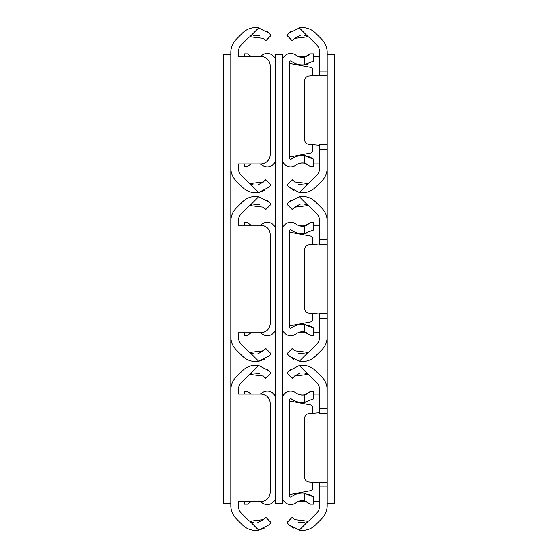 <?xml version="1.0" encoding="UTF-8"?>
<svg xmlns="http://www.w3.org/2000/svg" width="558" height="558" viewBox="0 0 558 558"><rect width="100%" height="100%" fill="white"/><g stroke="black" fill="none" stroke-linecap="round" stroke-linejoin="round"><path stroke-width="0.84" d="M230.831 54.3L223.353 54.3L223.353 503.7L230.831 503.7M223.353 484.993L230.831 484.993L230.831 73.007L223.353 73.007M257.643 522.686L263.488 519.61L265.761 517.343L271.049 522.63L268.782 524.904L258.682 530.1A18.609 18.609 0 0 1 242.458 524.904L236.313 518.759A18.707 18.707 0 0 1 230.831 505.527L230.831 390.105A18.707 18.707 0 0 1 236.313 376.873L242.458 370.728A18.609 18.609 0 0 1 258.682 365.532L268.782 370.728L267.408 369.494M251.651 373.49L249.824 374.39A11.132 11.132 0 0 0 247.745 376.022L241.6 382.167A11.223 11.223 0 0 0 238.315 390.105L238.315 394.039L260.76 394.039A9.353 9.353 0 0 1 270.114 403.392L270.114 492.24A9.353 9.353 0 0 1 260.76 501.593L238.315 501.593L238.315 505.527A11.223 11.223 0 0 0 241.6 513.465L247.745 519.61A11.132 11.132 0 0 0 249.824 521.242L253.618 522.693M259.456 373.441L253.451 372.974M268.782 370.728L271.049 373.002L265.761 378.289L263.488 376.022L249.824 374.39L258.682 365.532M263.488 519.61L249.824 521.242L258.682 530.1L264.659 528.008M257.643 353.87L263.488 350.794L265.761 348.527L271.049 353.814L268.782 356.088L258.682 361.284A18.609 18.609 0 0 1 242.458 356.088L236.313 349.943A18.707 18.707 0 0 1 230.831 336.711L230.831 221.289A18.707 18.707 0 0 1 236.313 208.057L242.458 201.912A18.609 18.609 0 0 1 258.682 196.716L268.782 201.912L267.408 200.678M251.651 204.674L249.824 205.574A11.132 11.132 0 0 0 247.745 207.206L241.6 213.351A11.223 11.223 0 0 0 238.315 221.289L238.315 225.223L260.76 225.223A9.353 9.353 0 0 1 270.114 234.576L270.114 323.424A9.353 9.353 0 0 1 260.76 332.777L238.315 332.777L238.315 336.711A11.223 11.223 0 0 0 241.6 344.649L247.745 350.794A11.132 11.132 0 0 0 249.824 352.426L253.618 353.877M259.456 204.626L253.451 204.158M268.782 201.912L271.049 204.186L265.761 209.473L263.488 207.206L249.824 205.574L258.682 196.716M263.488 350.794L249.824 352.426L258.682 361.284L264.659 359.192M257.643 185.054L263.488 181.978L265.761 179.711L271.049 184.998L268.782 187.272L258.682 192.468A18.609 18.609 0 0 1 242.458 187.272L236.313 181.127A18.707 18.707 0 0 1 230.831 167.895L230.831 52.473A18.707 18.707 0 0 1 236.313 39.241L242.458 33.096A18.609 18.609 0 0 1 258.682 27.9L268.782 33.096L267.408 31.862M251.651 35.858L249.824 36.758A11.132 11.132 0 0 0 247.745 38.39L241.6 44.535A11.223 11.223 0 0 0 238.315 52.473L238.315 56.407L260.76 56.407A9.353 9.353 0 0 1 270.114 65.76L270.114 154.608A9.353 9.353 0 0 1 260.76 163.961L238.315 163.961L238.315 167.895A11.223 11.223 0 0 0 241.6 175.833L247.745 181.978A11.132 11.132 0 0 0 249.824 183.61L253.618 185.061M259.456 35.81L253.451 35.342M268.782 33.096L271.049 35.37L265.761 40.657L263.488 38.39L249.824 36.758L258.682 27.9M263.488 181.978L249.824 183.61L258.682 192.468L264.659 190.376M327.169 503.7L334.647 503.7L334.647 54.3L327.169 54.3M290.592 31.862L289.218 33.096L299.318 27.9A18.609 18.609 0 0 1 315.542 33.096L321.687 39.241A18.707 18.707 0 0 1 327.169 52.473L327.169 505.527A18.707 18.707 0 0 1 321.687 518.759L315.542 524.904A18.609 18.609 0 0 1 299.318 530.1L289.218 524.904L293.341 528.008M319.685 482.238L327.169 482.272L319.685 482.238L319.685 505.527A11.223 11.223 0 0 1 316.4 513.465L310.255 519.61A11.132 11.132 0 0 1 308.176 521.242L294.512 519.61L292.239 517.343L286.952 522.63L289.218 524.904M290.592 369.494L289.218 370.728L299.318 365.532A18.609 18.609 0 0 1 315.542 370.728L321.687 376.873A18.707 18.707 0 0 1 327.169 390.105L327.169 408.721L319.685 408.721L319.685 413.394L327.169 413.394L319.685 413.394M319.685 412.746L309.006 413.645A4.673 4.673 0 0 0 304.717 418.305L304.717 477.327A4.673 4.673 0 0 0 309.006 481.986L319.685 482.886M289.218 370.728L286.952 373.002L292.239 378.289L294.512 376.022L308.176 374.39A11.132 11.132 0 0 1 310.255 376.022L316.4 382.167A11.223 11.223 0 0 1 319.685 390.105L319.685 408.721M292.239 378.289L286.952 373.002M297.812 394.039L306.956 394.039M313.603 394.039L319.685 394.039M299.318 365.532L308.176 374.39L304.382 372.939M300.357 372.946L294.512 376.022M298.544 522.19L304.549 522.658M306.349 522.142L308.176 521.242L299.318 530.1M319.685 501.593L313.603 501.593M306.949 501.593L297.812 501.593M319.685 313.422L327.169 313.457L319.685 313.422L319.685 336.711A11.223 11.223 0 0 1 316.4 344.649L310.255 350.794A11.132 11.132 0 0 1 308.176 352.426L294.512 350.794L292.239 348.527L286.952 353.814L293.341 359.192M319.685 318.095L327.169 318.095L327.169 336.711A18.707 18.707 0 0 1 321.687 349.943L315.542 356.088A18.609 18.609 0 0 1 299.318 361.284L289.218 356.088M290.592 200.678L289.218 201.912L299.318 196.716A18.609 18.609 0 0 1 315.542 201.912L321.687 208.057A18.707 18.707 0 0 1 327.169 221.289L327.169 239.905L319.685 239.905L319.685 244.578L327.169 244.578L319.685 244.578M319.685 243.93L309.006 244.829A4.673 4.673 0 0 0 304.717 249.489L304.717 308.511A4.673 4.673 0 0 0 309.006 313.171L319.685 314.07M289.218 201.912L286.952 204.186L292.239 209.473L294.512 207.206L308.176 205.574A11.132 11.132 0 0 1 310.255 207.206L316.4 213.351A11.223 11.223 0 0 1 319.685 221.289L319.685 239.905M292.239 209.473L286.952 204.186M297.812 225.223L306.956 225.223M313.603 225.223L319.685 225.223M299.318 196.716L308.176 205.574L304.382 204.123M300.357 204.13L294.512 207.206M298.544 353.374L304.549 353.842M306.349 353.326L308.176 352.426L299.318 361.284M319.685 332.777L313.603 332.777M306.949 332.777L297.812 332.777M319.685 144.606L327.169 144.641L319.685 144.606L319.685 167.895A11.223 11.223 0 0 1 316.4 175.833L310.255 181.978A11.132 11.132 0 0 1 308.176 183.61L294.512 181.978L292.239 179.711L286.952 184.998L293.341 190.376M319.685 149.279L327.169 149.279L327.169 167.895A18.707 18.707 0 0 1 321.687 181.127L315.542 187.272A18.609 18.609 0 0 1 299.318 192.468L289.218 187.272M319.685 75.762L327.169 75.762L319.685 75.762L319.685 52.473A11.223 11.223 0 0 0 316.4 44.535L310.255 38.39A11.132 11.132 0 0 0 308.176 36.758L304.382 35.307M319.685 75.114L309.006 76.014A4.673 4.673 0 0 0 304.717 80.673L304.717 139.695A4.673 4.673 0 0 0 309.006 144.355L319.685 145.254M289.218 33.096L286.952 35.37L292.239 40.657L286.952 35.37M292.239 40.657L294.512 38.39L308.176 36.758L299.318 27.9M297.812 56.407L306.956 56.407M313.603 56.407L319.685 56.407M300.357 35.314L294.512 38.39M298.544 184.559L304.549 185.026M306.349 184.51L308.176 183.61L299.318 192.468M319.685 163.961L313.603 163.961M306.949 163.961L297.812 163.961M275.729 73.007L275.729 54.3L282.271 54.3L282.271 503.7L275.729 503.7L275.729 73.007L282.271 73.007M306.098 501.251L304.25 500.77A11.132 11.132 0 0 0 295.726 502.821A8.419 8.419 0 0 1 282.271 496.076L282.271 399.556A8.419 8.419 0 0 1 295.726 392.811A11.132 11.132 0 0 0 304.25 394.862L304.25 402.409L307.828 401.69M305.993 493.481L304.25 493.223A18.609 18.609 0 0 0 291.248 496.822A0.935 0.935 0 0 1 289.755 496.076L289.755 399.556A0.935 0.935 0 0 1 291.248 398.81A18.609 18.609 0 0 0 304.25 402.409L313.603 398.74L313.603 391.514L310.492 391.514L304.25 394.862M313.603 496.892L304.25 493.223L304.25 500.77L310.492 504.118L313.603 504.118L313.603 496.892L313.115 496.536M289.755 494.576L310.939 490.656A1.869 1.869 0 0 0 312.466 488.815L312.466 482.279M312.864 496.362L310.911 495.197M310.841 495.162L307.883 493.963M306.098 394.38L310.492 391.514M312.954 399.207L313.603 398.74M312.466 413.352L312.466 406.817A1.869 1.869 0 0 0 310.939 404.975L289.755 401.056M275.729 496.076A8.419 8.419 0 0 1 262.274 502.821A11.132 11.132 0 0 0 260.188 501.593M260.188 394.039A11.132 11.132 0 0 0 262.274 392.811A8.419 8.419 0 0 1 275.729 399.556M251.051 501.593L247.508 504.118L251.044 501.593M251.051 394.039L247.508 391.514L244.397 391.514L244.397 394.039M244.397 501.593L244.397 504.118L247.508 504.118M275.729 327.26A8.419 8.419 0 0 1 262.274 334.005A11.132 11.132 0 0 0 260.188 332.777M260.188 225.223A11.132 11.132 0 0 0 262.274 223.995A8.419 8.419 0 0 1 275.729 230.74M251.051 332.777L247.508 335.302L251.044 332.777M251.051 225.223L247.508 222.698L244.397 222.698L244.397 225.223M244.397 332.777L244.397 335.302L247.508 335.302M275.729 158.444A8.419 8.419 0 0 1 262.274 165.189A11.132 11.132 0 0 0 260.188 163.961M260.188 56.407A11.132 11.132 0 0 0 262.274 55.179A8.419 8.419 0 0 1 275.729 61.924M251.051 163.961L247.508 166.486L251.044 163.961M251.051 56.407L247.508 53.882L244.397 53.882L244.397 56.407M244.397 163.961L244.397 166.486L247.508 166.486M306.098 332.435L304.25 331.954A11.132 11.132 0 0 0 295.726 334.005A8.419 8.419 0 0 1 282.271 327.26L282.271 230.74A8.419 8.419 0 0 1 295.726 223.995A11.132 11.132 0 0 0 304.25 226.046L304.25 233.593L307.828 232.874M305.993 324.665L304.25 324.407A18.609 18.609 0 0 0 291.248 328.006A0.935 0.935 0 0 1 289.755 327.26L289.755 230.74A0.935 0.935 0 0 1 291.248 229.994A18.609 18.609 0 0 0 304.25 233.593L313.603 229.924L313.603 222.698L310.492 222.698L304.25 226.046M313.603 328.076L304.25 324.407L304.25 331.954L310.492 335.302L313.603 335.302L313.603 328.076L313.115 327.72M289.755 325.76L310.939 321.84A1.869 1.869 0 0 0 312.466 319.999L312.466 313.463M312.864 327.546L310.911 326.381M310.841 326.346L307.883 325.147M306.098 225.565L310.492 222.698M312.954 230.391L313.603 229.924M312.466 244.537L312.466 238.001A1.869 1.869 0 0 0 310.939 236.16L289.755 232.24M306.098 163.62L304.25 163.138A11.132 11.132 0 0 0 295.726 165.189A8.419 8.419 0 0 1 282.271 158.444L282.271 61.924A8.419 8.419 0 0 1 295.726 55.179A11.132 11.132 0 0 0 304.25 57.23L304.25 64.777L307.828 64.058M305.993 155.849L304.25 155.591A18.609 18.609 0 0 0 291.248 159.19A0.935 0.935 0 0 1 289.755 158.444L289.755 61.924A0.935 0.935 0 0 1 291.248 61.178A18.609 18.609 0 0 0 304.25 64.777L313.603 61.108L313.603 53.882L310.492 53.882L304.25 57.23M313.603 159.26L304.25 155.591L304.25 163.138L310.492 166.486L313.603 166.486L313.603 159.26L313.115 158.904M289.755 156.944L310.939 153.025A1.869 1.869 0 0 0 312.466 151.183L312.466 144.648M312.864 158.73L310.911 157.565M310.841 157.53L307.883 156.331M306.098 56.749L310.492 53.882M312.954 61.575L313.603 61.108M312.466 75.721L312.466 69.185A1.869 1.869 0 0 0 310.939 67.344L289.755 63.424M327.169 73.007L334.647 73.007M327.169 484.993L334.647 484.993M327.169 486.911L319.685 486.911M327.169 71.089L319.685 71.089M282.271 484.993L275.729 484.993"/></g></svg>
